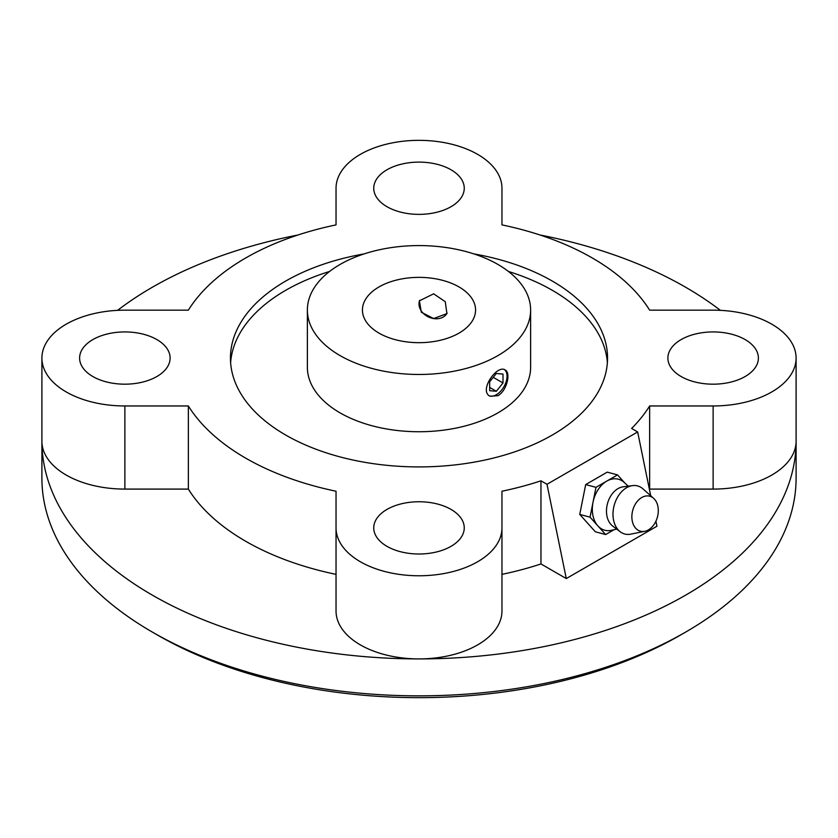 <?xml version="1.0" encoding="UTF-8"?>
<svg xmlns="http://www.w3.org/2000/svg" width="838" height="838" viewBox="0 0 838 838"><rect width="100%" height="100%" fill="white"/><g stroke="black" fill="none" stroke-linecap="round" stroke-linejoin="round"><path stroke-width="1.26" d="M458.994 286.931A56.565 32.661 180 0 1 475.565 310.029A56.565 32.661 180 0 1 419 342.679A56.565 32.661 180 0 1 362.435 310.029A56.565 32.661 180 0 1 397.359 279.85A56.565 32.661 180 0 1 458.994 286.931M447.125 313.087A15.157 11.952 24.9 0 1 433.644 318.566L421.294 312.207L419.419 300.821L433.644 293.813L445.271 301.711L446.916 313.59L433.644 318.566A15.157 11.952 24.9 0 1 419.681 300.308M497.929 264.452A111.622 64.442 180 0 1 530.622 310.029A111.622 64.442 180 0 1 419 374.471A111.622 64.442 180 0 1 307.378 310.029A111.622 64.442 180 0 1 376.283 250.489A111.622 64.442 180 0 1 497.929 264.452M504.528 369.684A15.157 8.747 -60 0 1 506.047 381.992A15.157 8.747 -60 0 1 496.326 394.75A15.157 8.747 -60 0 1 489.361 395.808M502.999 382.976L496.326 391.273L489.664 390.676L489.664 381.782L496.326 373.497L502.999 374.083L502.999 382.976L493.236 377.341M497.929 395.683L489.989 396.217C478.508 390.676 497.07 364.226 505.146 369.967C511.033 372.575 506.98 390.843 497.929 395.683M489.664 387.418L496.326 391.273M650.707 495.74L637.655 431.958L631.622 428.469A245.115 141.517 180 0 0 649.649 405.959L649.649 489.088A245.115 141.517 180 0 1 649.419 489.455M566.279 578.566L546.994 484.291L540.96 480.813L540.96 563.943L566.279 578.566L656.94 526.222L655.913 521.205M546.994 484.291L637.655 431.958M156.863 339.579A45.252 26.125 0 0 0 107.547 333.922A45.252 26.125 0 0 0 79.61 358.056A45.252 26.125 0 0 0 92.861 376.534A45.252 26.125 0 0 0 142.177 382.191A45.252 26.125 0 0 0 170.114 358.056A45.252 26.125 0 0 0 156.863 339.579M745.139 339.579A45.252 26.125 0 0 0 695.823 333.922A45.252 26.125 0 0 0 667.886 358.056A45.252 26.125 0 0 0 681.137 376.534A45.252 26.125 0 0 0 730.453 382.191A45.252 26.125 0 0 0 758.39 358.056A45.252 26.125 0 0 0 745.139 339.579M451.001 169.768A45.252 26.125 0 0 0 401.685 164.101A45.252 26.125 0 0 0 373.748 188.236A45.252 26.125 0 0 0 386.999 206.714A45.252 26.125 0 0 0 436.315 212.381A45.252 26.125 0 0 0 464.252 188.236A45.252 26.125 0 0 0 451.001 169.768M451.001 509.399A45.252 26.125 0 0 0 401.685 503.743A45.252 26.125 0 0 0 373.748 527.877A45.252 26.125 0 0 0 386.999 546.355A45.252 26.125 0 0 0 436.315 552.012A45.252 26.125 0 0 0 464.252 527.877A45.252 26.125 0 0 0 451.001 509.399M649.649 405.959L713.138 405.959A82.962 47.902 0 0 0 796.1 358.056A82.962 47.902 0 0 0 713.138 310.165L649.649 310.165A245.115 141.517 180 0 0 501.962 224.898L501.962 188.236A82.962 47.902 0 0 0 419 140.344A82.962 47.902 0 0 0 336.038 188.236L336.038 224.898L336.038 188.236M713.138 405.959L713.138 489.088A82.962 47.902 0 0 0 796.1 441.186A377.1 217.712 180 0 1 419 658.909A82.962 47.902 0 0 0 501.962 611.007L501.962 491.225A245.115 141.517 180 0 0 540.96 480.813M713.138 489.088L649.649 489.088M188.351 405.959A245.115 141.517 180 0 0 336.038 491.225L336.038 611.007A82.962 47.902 0 0 0 419 658.909A377.1 217.712 180 0 1 41.9 441.186A82.962 47.902 0 0 0 124.862 489.088L188.351 489.088L188.351 405.959L124.862 405.959L124.862 489.088M336.038 527.877A82.962 47.902 0 0 0 419 575.769A82.962 47.902 0 0 0 501.962 527.877M336.038 224.898A245.115 141.517 180 0 0 188.351 310.165L124.862 310.165A82.962 47.902 0 0 0 41.9 358.056A82.962 47.902 0 0 0 124.862 405.959M501.962 188.236L501.962 224.898M530.622 310.029L530.622 367.295A111.622 64.442 180 0 1 419 431.738A111.622 64.442 180 0 1 307.378 367.295L307.378 310.029M508.425 271.46A188.55 108.856 180 0 1 552.326 290.315A188.55 108.856 180 0 1 607.382 362.676M230.618 362.676A188.55 108.856 180 0 1 329.575 271.46M473.91 253.914A188.55 108.856 180 0 1 552.326 281.086A188.55 108.856 180 0 1 607.55 358.056A188.55 108.856 180 0 1 419 466.913A188.55 108.856 180 0 1 230.45 358.056A188.55 108.856 180 0 1 364.09 253.914M796.1 358.056L796.1 478.142A377.1 217.712 180 0 1 685.652 632.082L680.32 635.162A369.558 213.365 180 0 1 157.68 635.162L152.348 632.082A377.1 217.712 180 0 1 41.9 478.142L41.9 358.056M685.652 632.082A377.1 217.712 180 0 1 152.348 632.082M539.997 234.986A377.1 217.712 180 0 1 685.652 287.245A377.1 217.712 180 0 1 720.397 310.343M117.603 310.343A377.1 217.712 180 0 1 298.003 234.986M540.96 563.943A245.115 141.517 180 0 1 501.962 574.355M336.038 574.355A245.115 141.517 180 0 1 188.351 489.088M628.228 486.176L624.31 482.531A26.397 18.666 105 0 0 606.764 481.117L595.986 487.339L590.046 517.172L579.739 514.406L595.347 531.795L605.654 534.56L614.003 529.731M590.046 517.172L605.654 534.56M595.986 487.339L585.689 484.584L579.739 514.406M624.844 483.034L617.543 474.895L606.764 481.117A26.397 18.666 105 0 0 593.021 502.255A26.397 18.666 105 0 0 597.85 525.866A26.397 18.666 105 0 0 611.51 530.307L616.726 529.113M653.619 498.317L642.914 488.826A24.889 17.598 105 0 0 632.638 485.611L623.147 486.815A21.118 14.937 105 0 0 607.477 503.628A21.118 14.937 105 0 0 612.641 526.013L620.267 531.805A24.889 17.598 105 0 0 630.763 534.152L644.789 531.292A18.101 12.8 105 0 0 648.392 529.888A18.101 12.8 105 0 0 657.966 514.574A18.101 12.8 105 0 0 653.619 498.317A18.101 12.8 105 0 0 632.721 510.384A18.101 12.8 105 0 0 644.789 531.292M632.638 485.611A24.889 17.598 105 0 0 614.17 505.419A24.889 17.598 105 0 0 620.267 531.805M617.543 474.895L607.236 472.14L585.689 484.584"/></g></svg>
